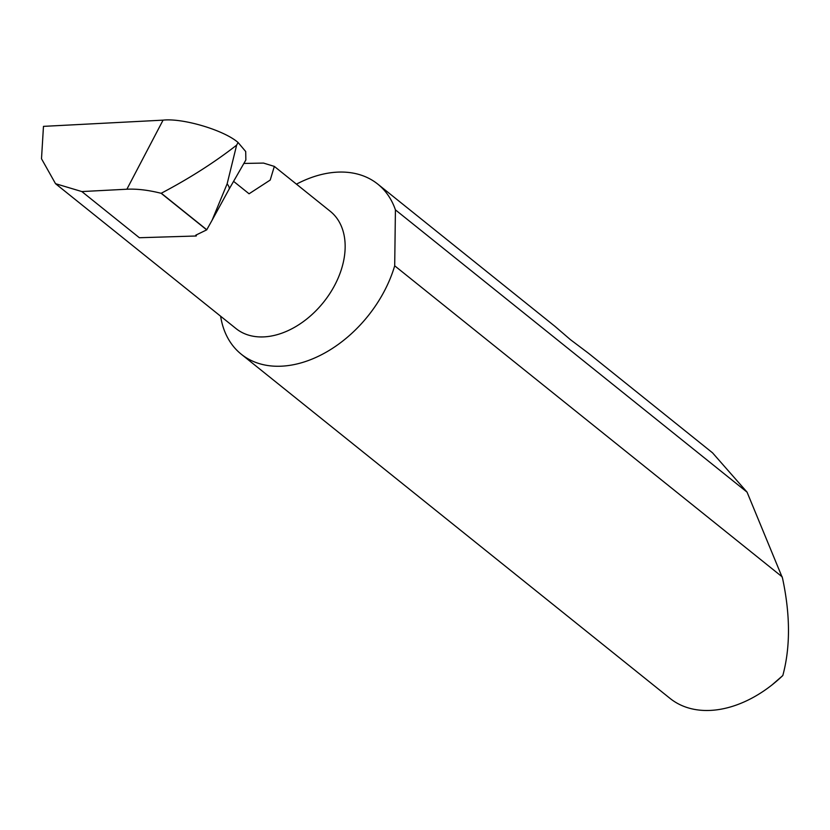 <?xml version="1.0" encoding="UTF-8"?>
<svg xmlns="http://www.w3.org/2000/svg" width="830" height="830" viewBox="0 0 830 830"><rect width="100%" height="100%" fill="white"/><g stroke="black" fill="none" stroke-linecap="round" stroke-linejoin="round"><path stroke-width="1.25" d="M243.875 163.437L263.535 163.085L274.336 166.405L270.207 180.058L249.073 193.784L233.583 181.345M274.336 166.405L330.257 211.297A75.229 51.688 128.8 0 1 341.763 268.183A75.229 51.688 128.8 0 1 294.743 327.196A75.229 51.688 128.8 0 1 236.083 328.628L55.527 183.689L81.848 191.564L126.886 189.219L163.074 120.143C182.994 117.933 224.121 130.206 238.085 142.511L236.633 145.146C214.565 162.369 189.448 178.388 161.29 193.224L161.144 193.297C148.539 190.112 137.116 188.742 126.886 189.219M220.624 316.22A109.052 74.928 -51.2 0 0 241.25 354.202L670.08 698.435A109.052 74.928 -51.2 0 0 771.402 685.404A109.052 74.928 -51.2 0 0 782.815 675.527C790.461 647.255 790.357 614.76 782.503 578.074L747.052 492.128L712.534 452.827L588.605 353.352L570.366 339.605L554.907 326.304L377.785 184.115A109.052 74.928 -51.2 0 0 296.445 184.156M747.052 492.128L395.422 209.866A109.052 74.928 -51.2 0 0 377.785 184.115M241.25 354.202A109.052 74.928 -51.2 0 0 326.294 352.127A109.052 74.928 -51.2 0 0 394.458 266.586A109.052 74.928 -51.2 0 0 394.696 265.808L782.244 576.902M196.544 234.88L196.202 236A2.179 0.799 16.8 0 1 195.756 235.274A2.179 0.799 16.8 0 1 196.212 234.963L206.701 229.869L212.107 220.209L227.14 183.835L236.633 145.146M206.701 229.869L161.144 193.297M238.085 142.511L245.711 151.537L245.856 159.983L229.049 189.24A54.531 9.566 -150.1 0 0 227.14 183.835M196.202 236L139.367 237.733L81.848 191.564M163.074 120.143L43.471 126.368L41.5 158.758L55.527 183.689M395.422 209.866L394.696 265.808M782.815 675.527L772.274 684.709M161.29 193.224L206.784 229.744M229.049 189.24L212.107 220.209M773.021 684.138L771.402 685.404"/></g></svg>
